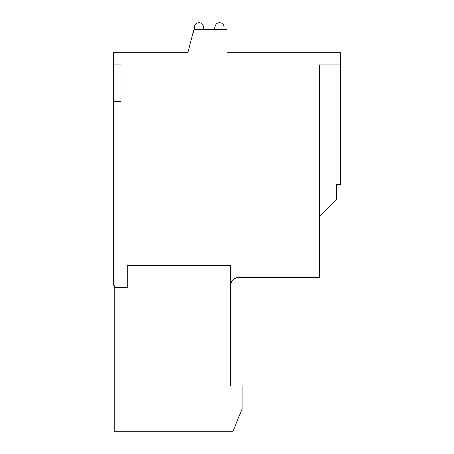 <?xml version="1.0" encoding="UTF-8"?>
<svg xmlns="http://www.w3.org/2000/svg" width="454" height="454" viewBox="0 0 454 454"><rect width="100%" height="100%" fill="white"/><g stroke="black" fill="none" stroke-linecap="round" stroke-linejoin="round"><path stroke-width="0.68" d="M230.785 285.214A7.57 7.57 0 0 1 238.356 277.644L319.344 277.644L319.344 64.95L340.54 64.95L340.54 52.84L227 52.84L227 29.379L194.028 29.379L187.74 52.84L113.46 52.84L113.46 285.214L114.221 285.214L114.221 431.3L233.055 431.3L242.141 408.594L242.141 385.883L230.785 385.883L230.785 265.533L127.846 265.533L127.846 287.484L114.221 287.484M113.46 101.282L121.031 101.282L121.031 64.95L121.031 101.282M113.46 64.95L121.031 64.95M340.54 64.95L340.54 184.245L336.374 184.245L336.374 199.306L319.344 216.337L336.374 199.306M224.049 27.217L224.049 29.379L224.049 27.217A4.54 4.54 0 0 0 215.06 26.292L214.572 29.379M203.857 29.379L203.364 26.292A4.54 4.54 0 0 0 194.374 27.217L194.374 29.379"/></g></svg>
